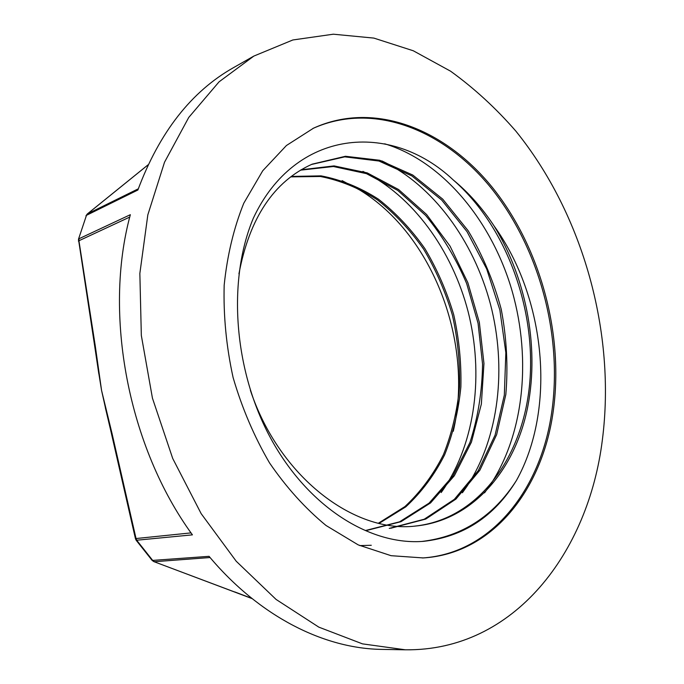 <?xml version="1.0" encoding="UTF-8"?>
<svg xmlns="http://www.w3.org/2000/svg" width="684" height="684" viewBox="0 0 684 684"><rect width="100%" height="100%" fill="white"/><g stroke="black" fill="none" stroke-linecap="round" stroke-linejoin="round"><path stroke-width="1.03" d="M516.369 480.596C556.391 408.895 546.131 298.224 493.985 225.823C482.194 207.893 468.591 192.58 453.167 179.875C390.53 120.777 295.026 128.994 253.362 218.153C227.182 280.295 233.646 370.583 271.052 438.923C308.458 507.366 370.54 545.678 423.524 541.335C463.248 536.914 494.199 516.668 516.36 480.596C493.472 516.292 461.982 536.572 421.891 541.446M379.158 523.346L405.792 506.844C421.481 492.318 434.425 474.995 444.617 454.869C453.09 433.553 458.511 410.939 460.871 387.016C461.452 362.759 459.067 338.631 453.706 314.64C446.686 291.127 437.076 269.111 424.867 248.591C411.306 229.32 395.831 212.852 378.423 199.164C360.169 187.459 341.051 179.695 321.07 175.865L291.256 176.438M366.975 530.374L401.012 521.678L430.587 502.902L454.356 475.731L471.438 442.112L481.365 404.03L483.956 363.495L479.356 322.421L467.865 282.697L450.038 246.112L426.611 214.502L398.575 189.528L367.205 172.881L334.083 165.904L301.122 169.786M390.726 528.262L425.747 519.071L455.92 499.098L479.86 470.25L496.644 434.648L505.835 394.497C508.203 366.197 506.656 337.742 501.201 309.151C493.574 281.09 482.571 254.961 468.181 230.773L442.736 199.147L412.777 175.044L379.748 160.278L345.463 156.277L312.101 164.177C273.891 181.397 249.506 217.957 238.938 273.856M250.387 390.325C279.115 476.56 353.859 533.546 415.504 526.056C470.968 520.644 512.692 473.183 526.56 412.409C540.257 351.328 527.304 279.756 493.985 225.823M384.673 143.802C441.026 160.731 489.086 217.64 510.418 285.365C531.459 353.243 525.543 430.313 491.146 483.562L484.546 492.856M381.834 160.894C432.767 184.808 473.499 240.537 490.394 303.935C506.921 367.453 499.311 437.332 466.898 486.409L462.401 492.771M371.284 545.276L359.767 545.601M362.922 171.385C412.734 195.581 452.15 250.062 468.155 311.793C483.802 373.635 475.739 441.428 443.583 489.146L441.18 492.557M453.278 431.271C473.935 343.419 433.228 234.903 359.938 190.143L342.128 180.636M378.457 523.183L404.911 506.587C420.48 492.044 433.323 474.739 443.437 454.663C451.833 433.417 457.203 410.879 459.528 387.058C460.093 362.905 457.707 338.888 452.363 315.008C445.387 291.598 435.828 269.676 423.687 249.232C410.195 230.029 394.796 213.596 377.491 199.925C359.331 188.211 340.299 180.396 320.394 176.489L290.691 176.874M365.564 530.493L399.541 521.832L429.073 503.125L452.842 476.055L469.934 442.548C477.945 417.71 482.152 391.59 482.562 364.179L478.056 323.207L466.668 283.569C455.912 258.287 442.232 235.578 425.645 215.434L397.737 190.408L366.47 173.659L333.424 166.511L300.49 170.162M389.256 528.39L424.217 519.233L454.356 499.329L478.296 470.592L495.088 435.101L504.33 395.078L505.844 352.662L499.859 309.955L486.7 268.983L467.061 231.705L441.727 200.079L411.888 175.916L378.953 161.031L344.736 156.85L311.374 164.493M414.521 526.141C479.399 519.421 523.995 455.561 529.886 381.065C535.752 306.312 505.083 224.831 453.167 179.875M148.129 164.776L87.261 214.015L86.475 215.315L137.869 190.024C159.5 132.166 191.46 91.323 233.748 67.502L253.849 56.079L219.051 81.841L188.741 117.451L164.519 162.228L147.829 214.862L139.852 273.438L141.332 335.485L152.438 398.148L172.719 458.477L201.156 513.641L236.219 561.239L276.088 599.441L318.812 627.134L362.477 643.866L405.364 649.8C514.522 651.151 588.488 552.142 602.365 439.906C616.096 332.903 583.127 214.297 515.839 131.097C495.917 108.183 474.157 88.21 450.576 71.187L413.281 50.77L373.874 38.099L333.322 34.2L292.846 39.971L253.849 56.079M78.472 239.255L86.475 215.315L78.455 239.323M234.056 591.771L153.866 561.624L152.173 560.444L136.167 540.266L192.426 534.854C128.224 446.968 103.087 314.418 130.353 214.699L78.985 238.759L78.925 240.751L78.361 241.007M78.48 239.229L94.734 346.403L95.307 346.198L78.925 240.751L129.755 217.067M98.479 371.318L101.565 390.436L95.307 346.198M136.167 540.266L135.449 538.736L136.039 538.539L136.851 540.428L152.857 560.632L154.396 561.709L210.056 557.528M191.033 532.887L136.039 538.539L112.065 433.639L111.492 433.853L135.458 538.736M112.065 433.639L101.565 390.436L105.934 410.032M152.173 560.444L209.056 556.331C259.826 616.977 324.575 648.783 382.245 649.407L405.364 649.8M553.014 412.726C564.163 336.699 541.48 250.344 494.378 189.972C447.319 130.071 375.379 100.001 313.554 128.156L286.416 145.521L262.742 170.752L243.778 203.225C233.757 228.123 227.233 255.423 224.181 285.134C223.335 315.683 226.31 346.497 233.107 377.568C242.033 408.091 254.183 436.563 269.564 462.965C286.476 487.589 305.295 508.426 326.012 525.474L358.219 544.891L391.086 555.69L423.234 557.93C492.497 553.775 542.002 489.812 553.014 412.726M422.515 557.973C491.42 553.424 540.608 489.693 551.612 412.956C562.761 337.135 540.206 251.045 493.284 190.759C446.404 130.943 374.704 100.762 312.913 128.455M138.305 188.81L87.509 213.853L148.103 164.827M251.815 598.38L234.646 591.882M87.253 214.024L85.962 215.828M153.934 561.641L252.114 598.62M98.804 373.712L94.734 346.412M105.362 407.749L111.518 433.836"/></g></svg>
